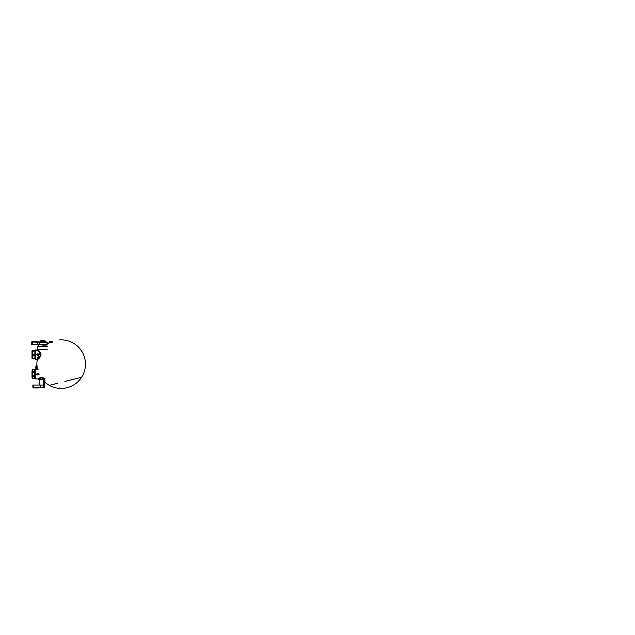 <?xml version="1.0" encoding="UTF-8"?>
<svg xmlns="http://www.w3.org/2000/svg" width="635" height="635" viewBox="0 0 635 635"><rect width="100%" height="100%" fill="white"/><g stroke="black" fill="none" stroke-linecap="round" stroke-linejoin="round"><path stroke-width="0.95" d="M39.441 352.314L39.751 352.663A24.297 24.297 0 0 0 38.925 354.346A24.297 24.297 0 0 1 39.751 352.663L39.441 352.314M38.251 349.845L37.592 350.48C38.41 351.369 40.124 352.584 40.735 354.306C40.862 356.171 38.806 357.449 37.957 358.457C38.806 357.449 40.862 356.171 40.735 354.306C40.124 352.584 38.41 351.369 37.592 350.48L38.251 349.845L37.735 349.218L38.251 349.845C38.957 350.869 40.465 352.266 40.997 354.251C41.108 356.41 39.306 357.878 38.56 359.045C39.306 357.878 41.108 356.41 40.997 354.251C40.465 352.266 38.957 350.869 38.251 349.845M37.687 350.568L35.758 350.48L35.758 349.901L35.758 350.48L37.592 350.48M37.719 349.369L37.267 349.845L37.719 349.369M37.6 349.345L37.267 349.845L37.6 349.345M40.997 377.698L39.584 378.317L40.997 377.698M38.56 379.063L41.442 377.642L44.537 378.968L41.442 377.642L38.56 379.063M38.084 378.611L41.426 377.309L44.958 378.516L41.426 377.309L38.084 378.611C37.711 378.881 37.711 378.881 38.084 378.611C37.711 378.881 37.711 378.881 38.084 378.611L38.529 379.063C38.116 379.063 38.116 379.063 38.529 379.063C38.116 379.063 38.116 379.063 38.529 379.063C38.116 379.063 38.116 379.063 38.529 379.063C38.116 379.063 38.116 379.063 38.529 379.063L38.084 378.611M36.901 365.435A24.297 24.297 0 0 1 38.576 355.179A24.297 24.297 0 0 0 36.901 365.435L35.933 366.252L35.544 368.078L36.195 369.34L35.362 369.34L35.362 378.817L35.362 369.919L34.647 370.118L34.734 372.499L32.345 372.197L32.345 371.602L34.734 371.34L34.734 372.499L32.345 372.197L32.345 371.602L34.33 371.602L34.734 371.34L34.33 371.602L34.734 371.34L34.33 371.602L34.33 369.768L35.044 370.078L35.044 378.635L35.044 370.078L35.362 369.34L35.727 369.705C35.441 369.237 35.195 369.237 34.996 369.705L35.544 370.022L34.996 369.705M35.044 369.522L35.044 370.078L35.044 369.522L32.345 369.705L34.33 369.721M32.345 378.452L32.345 376.563L34.734 376.817L32.322 376.666L34.33 376.666L34.33 378.389L32.322 378.389L32.123 377.579L32.345 378.436L34.33 378.436L34.33 376.563L32.345 376.563L32.322 375.801L34.536 375.531L34.33 372.197L34.846 373.309L34.536 372.626L34.846 374.848L34.33 375.96L34.734 375.658L34.33 375.96L34.734 375.658L34.734 376.817L34.33 376.563L34.846 378.206L34.846 377.436L34.734 378.452L32.322 378.389L34.734 378.404L34.33 378.436L34.734 378.404L34.33 378.436L34.33 376.666L34.996 378.015M34.33 371.491L32.322 371.491L34.33 371.491L34.33 369.768L32.345 369.721L32.123 370.578L32.322 369.768L32.123 370.578L32.322 369.768L34.33 369.768L34.33 371.491L32.322 371.491L32.322 369.768L32.322 371.491L34.734 371.34L34.536 369.856L34.33 371.491M32.345 369.705L31.996 377.38L32.345 375.96L34.33 375.96L32.345 375.96L32.345 372.197L34.33 372.356L34.33 375.801L34.846 373.309L34.846 377.436L34.33 378.436M34.869 377.944L34.996 378.452C35.155 379.087 35.838 378.73 35.727 378.452L35.362 378.817L38.227 379.063L44.966 379.063L38.243 379.42M34.536 376.857L34.33 378.389L34.33 376.666M34.33 372.356L32.322 372.356L32.322 375.801L34.33 375.801L34.33 372.356M34.647 378.039L34.647 377.333L34.647 378.039M37.338 349.75L37.338 346.75L47.601 346.75L38.005 346.75M36.647 374.078L37.79 373.301L39.124 374.078L38.719 374.483L37.743 374.856L36.647 374.078L37.743 373.261L39.211 374.078L37.79 374.594L39.179 374.078L38.719 373.531L39.267 374.078L38.719 374.579L39.211 374.078L37.727 373.166L36.616 374.126L37.711 374.888L36.647 374.078M37.846 374.594L38.719 374.626L37.671 374.975L36.528 374.166L37.671 373.182L36.528 374.166L37.671 374.975L37.878 374.626M37.949 353.87L39.1 354.64L38.005 355.417L36.616 354.64L38.005 353.822L39.132 354.687L38.036 355.457L36.536 354.64L37.949 354.124L36.56 354.64L37.02 355.187L36.481 354.64L37.02 354.147L36.536 354.64L37.949 355.465L39.132 354.6L37.814 354.1L38.076 353.751L39.211 354.735L38.044 355.505L39.211 354.552L37.909 353.727L37.02 354.187L37.949 353.87M37.02 354.147L36.536 354.64L37.87 354.092L37.02 354.147M37.814 355.187L37.02 355.14L37.814 355.187M37.036 349.964L35.639 350.028L35.639 359.259L35.758 350.48L35.758 359.378L37.814 359.378M38.719 374.579L39.211 374.078L37.933 374.579L38.719 374.579M36.616 374.126L37.695 374.936L36.616 374.126M31.996 377.38L31.996 370.776M35.639 359.14L35.155 350.147L35.274 359.259L35.639 350.147M35.274 358.696L35.512 350.028L35.274 358.696M35.155 358.584L34.909 350.631C34.909 350.147 34.909 350.147 34.909 350.631L32.274 350.631L34.909 350.631M35.155 359.013L32.274 358.648L32.274 358.164L34.909 358.164L34.909 355.132L32.274 355.132L32.274 358.164L34.909 358.164L34.909 355.132L32.274 355.132L31.996 358.053L31.996 351.234M32.274 355.132L32.274 354.147L34.909 354.147L34.909 351.123L32.274 351.123L32.274 354.147L34.909 354.147L34.909 351.123L32.274 351.123L32.274 350.631L32.274 355.132M34.909 358.648C34.909 359.132 34.909 359.132 34.909 358.648L32.274 358.648L35.155 358.481L31.996 358.053L32.06 350.631M32.06 358.648L31.996 358.053M42.323 346.647L42.315 345.916L42.323 346.647L42.315 345.916L46.514 345.916L38.592 346.647L38.56 344.464L38.306 346.647L38.275 344.464L38.592 346.647L38.56 344.464L46.538 344.464L31.75 344.464L32.234 344.464L31.75 344.464L31.79 342.019L37.846 342.194C37.775 341.701 38.457 341.908 38.751 341.94L39.354 342.035A1.945 1.945 -179.7 0 1 38.925 341.971L46.617 342.035M38.306 346.647L38.56 344.464M46.538 344.464L32.234 344.464L32.282 342.019L32.234 344.464M31.79 342.019A0.484 0.484 -0 0 1 32.282 341.543A0.484 0.484 -0 0 0 31.79 342.019L32.282 341.543L37.782 341.686L37.663 342.154L31.79 342.019L31.75 344.464L31.79 342.019L32.282 341.543L36.608 341.543L36.608 342.019L37.663 342.154L37.782 341.686A4.858 4.858 -0 0 0 36.608 341.543L36.608 342.019L37.846 342.273L47.022 342.273L39.41 342.273L39.386 344.464L39.211 342.035L46.466 342.035M38.925 341.971L38.751 341.94C38.457 341.908 37.775 341.701 37.846 342.194C37.775 341.701 38.457 341.908 38.751 341.94L46.014 342.035M37.846 342.194L39.41 342.265L37.846 342.273L37.822 344.464L37.846 342.194L39.41 342.265L38.751 341.94C38.457 341.908 37.775 341.701 37.846 342.194M37.782 341.686A4.858 4.858 -0 0 0 36.608 341.543M45.093 345.916L42.807 345.916L42.807 346.75L42.807 345.916M37.362 349.575L47.22 349.663L37.37 349.663L37.362 348.615M37.949 346.742L38.616 346.742L37.949 346.742M37.648 346.742L38.195 346.742M42.474 346.742L41.966 346.742L42.474 346.742M40.854 346.742L41.87 346.742L40.854 346.742M38.354 346.742L37.798 346.742M33.322 385.04L39.981 385.04L33.322 385.04L33.369 387.477L32.901 387.477A0.484 0.484 0 0 0 33.385 387.953A0.484 0.484 0 0 1 32.901 387.477A0.484 0.484 0 0 0 33.385 387.953A0.484 0.484 0 0 1 32.901 387.477L32.853 385.04L33.322 385.04L33.369 387.477L32.901 387.477L32.853 385.04L40.386 385.04L32.853 385.04L32.901 387.477M40.386 387.406L38.322 387.953L38.306 387.477L38.322 387.953L33.385 387.953L38.322 387.953L33.385 387.953L33.369 387.477L40.608 387.088L40.465 385.04M40.6 385.04L44.521 385.04L43.251 385.04L43.236 387.231L40.6 387.231L44.482 387.231L43.236 387.231L43.236 380.667L43.251 385.04L40.386 385.04L40.894 387.255M40.815 387.477L39.497 387.81L39.362 387.342L40.402 387.088L40.386 385.04L40.6 387.231M40.854 387.469L43.783 387.469L40.854 387.469M40.211 387.628L40.775 387.485M39.497 387.81L40.735 387.501L39.497 387.81L39.362 387.342L33.369 387.477L33.385 387.953M38.346 379.428L38.759 379.428M38.473 379.428L38.925 379.428M39.838 379.428L40.283 379.428L39.838 379.428M49.443 341.789L52.34 341.67M52.205 342.765L49.181 342.765L49.181 341.789L52.102 341.67L49.181 341.789M49.546 341.67L52.102 341.67M47.847 343.178L48.982 343.178L47.847 342.86M40.799 340.844L44.807 340.844L40.378 340.947M40.132 342.059L40.378 341.09L44.982 341.09L43.053 341.09L43.053 341.987L44.982 341.987L45.236 341.09L45.474 342.059M45.236 340.947L40.83 340.844M40.378 341.987L40.378 341.09L40.457 342.035L40.457 341.09L40.624 341.987L42.553 341.987L42.553 341.09L40.624 341.09L40.624 341.987L42.553 341.987L42.553 341.09L43.053 341.09L43.053 341.987L44.982 341.987L45.236 341.09L45.236 341.987M44.982 341.09L43.053 341.09L44.982 341.09M42.553 341.09L40.624 341.09L42.553 341.09M41.045 340.598L44.807 340.598L41.045 340.598M44.458 340.479L41.156 340.479M58.841 388.326L60.023 388.318L59.817 387.874L60.023 388.318L63.532 388.318A24.297 24.297 0 0 0 85.431 362.958A24.297 24.297 0 0 0 61.158 339.844A24.297 24.297 0 0 1 85.455 364.141A24.297 24.297 0 0 1 43.172 380.476A24.297 24.297 0 0 0 58.793 388.318L60.023 388.318A24.297 11.644 90 0 0 60.158 388.35L59.071 388.35A24.297 24.297 0 0 0 63.254 388.35L59.071 388.35M63.254 388.35L60.158 388.35A24.297 11.644 90 0 1 60.023 388.318L63.484 388.326M34.996 378.452L35.544 378.135M38.076 369.34L38.076 369.34C36.87 369.284 36.266 368.633 36.258 367.395C36.425 366.601 36.901 366.125 37.695 365.958M47.053 344.464L47.038 343.178M47.03 342.86L47.022 342.273M46.776 342.035L46.601 342.448M38.862 342.519L47.006 342.36L38.83 342.035M39.037 347.107L39.029 346.647M39.656 385.04L39.695 380.667M44.498 382.532L44.236 387.469C44.744 387.239 44.228 386.842 44.236 386.977C44.228 386.842 44.744 387.239 44.236 387.469L40.005 387.469M49.308 385.35L57.515 383.294M64.929 381.437L81.613 377.261M39.688 379.42A2.865 2.865 0 0 0 39.68 382.532A2.865 2.865 0 0 1 39.688 379.42M43.458 383.5A2.865 2.865 0 0 0 44.49 379.42M61.158 339.844A24.297 24.297 0 0 0 59.206 339.923A24.297 24.297 0 0 1 61.158 339.844M52.888 341.297A24.297 24.297 0 0 0 51.927 341.67A24.297 24.297 0 0 1 52.888 341.297M48.887 343.178A24.297 24.297 0 0 0 46.911 344.464A24.297 24.297 0 0 1 48.887 343.178M36.957 366.244A24.297 24.297 0 0 0 37.409 369.268A24.297 24.297 0 0 1 36.957 366.244"/></g></svg>
